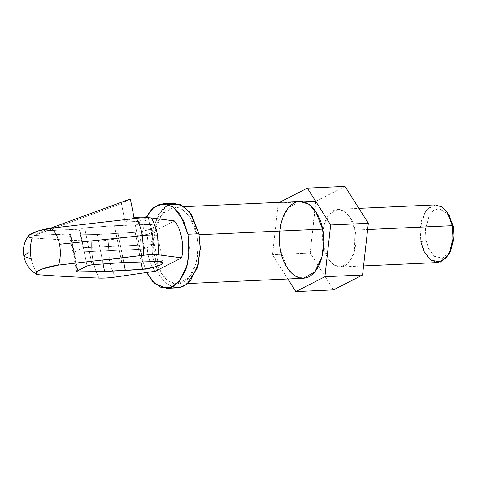 <?xml version="1.0" encoding="UTF-8"?>
<svg xmlns="http://www.w3.org/2000/svg" width="478" height="478" viewBox="0 0 478 478"><rect width="100%" height="100%" fill="white"/><g stroke="black" fill="none" stroke-linecap="round" stroke-linejoin="round"><path stroke-width="0.36" stroke-dasharray="2.39 1.79" d="M28.608 235.475L32.181 237.901C51.283 239.275 71.138 240.368 91.746 241.175C96.257 241.36 101.724 241.002 108.142 240.105L109.39 259.793L148.066 254.643C146.746 247.741 146.758 240.96 148.096 234.31L174.303 220.914L148.096 234.31C146.758 240.96 146.746 247.741 148.066 254.643L109.39 259.793L108.142 240.105L148.096 234.31L108.142 240.105C101.724 241.002 96.257 241.36 91.746 241.175C71.138 240.368 51.283 239.275 32.181 237.901C30.156 244.449 29.821 251.392 31.19 258.735C32.713 265.989 35.48 271.349 39.489 274.814C35.48 271.349 32.713 265.989 31.19 258.735M196.822 234.841L198.059 247.216L196.183 262.858L189.097 277.575L177.589 283.992L168.597 281.195L161.654 273.822L154.86 256.292L153.629 243.917L155.505 228.275L162.586 213.564L174.1 207.141L183.092 209.944L190.029 217.317L196.822 234.841L199.105 234.74L196.822 234.841C195.526 223.614 184.161 201.226 168.537 208.659C153.103 217.096 151.879 245.925 154.86 256.292C156.157 267.519 167.521 289.913 183.152 282.48C198.579 274.037 199.804 245.208 196.822 234.841M299.843 201.435L288.336 207.852L281.249 222.563L279.373 238.205L280.61 250.58L287.403 268.11L294.34 275.483L303.333 278.28M43.205 230.892L34.291 235.451L69.979 234.023C68.957 234.62 69.214 234.937 70.756 234.961L97.273 234.525L135.166 232.362C140.353 232.147 146.411 230.683 153.348 227.97C156.724 225.413 155.774 224.266 150.504 224.529L114.499 225.724L84.69 227.845L79.312 229.255L43.205 230.892L50.298 228.299L43.205 230.892L79.736 229.04L87.044 265.953L79.736 229.04L84.69 227.845L114.499 225.724L135.274 224.78L150.504 224.529L155.673 225.747L153.581 227.845L147.326 230.187L135.166 232.362L140.98 261.717L135.166 232.362L97.273 234.525L70.756 234.961L69.346 234.632L70.397 233.814L74.054 252.264L82.969 247.712L79.312 229.255L82.969 247.712L74.054 252.264L144.697 249.056L153.611 244.503L82.969 247.712L153.611 244.503L144.697 249.056L139.218 221.374L148.132 216.821L139.218 221.374L125.087 222.019L134.001 217.46L125.087 222.019L121.43 203.562L130.351 199.003L121.43 203.562L34.291 235.451L43.205 230.892M77.287 270.936L69.979 234.023L77.287 270.936M91.746 241.175C91.089 255.061 93.527 267.363 99.06 278.088C93.527 267.363 91.089 255.061 91.746 241.175M109.39 259.793C110.681 266.258 112.706 272 115.449 277.019C112.706 272 110.681 266.258 109.39 259.793M148.066 254.643C149.471 261.508 151.92 267.035 155.404 271.217C151.92 267.035 149.471 261.508 148.066 254.643M157.812 261.436L150.504 224.529L157.812 261.436M142.581 261.687L135.274 224.78L142.581 261.687M121.806 262.631L114.499 225.724L121.806 262.631M91.997 264.752L84.69 227.845L91.997 264.752M77.824 270.662L70.756 234.961L77.824 270.662M103.099 263.964L97.273 234.525L103.099 263.964M123.772 262.494L118.048 233.581L123.772 262.494M148.317 217.747L153.611 244.503L148.317 217.747M70.397 233.814L34.291 235.451L121.43 203.562L125.087 222.019L139.218 221.374L144.697 249.056L74.054 252.264L70.397 233.814M146.298 216.898L140.55 239.466L141.775 257.863L146.627 272.538L141.775 257.863L140.55 239.466L146.298 216.898M173.92 203.299L167.246 205.265L161.259 210.362L153.468 226.548L151.407 243.75L152.763 257.361L160.238 276.643L167.868 284.757L177.762 287.834M172.217 286.991L164.432 281.871L158.66 274.031L152.763 257.361L152.643 230.181L158.236 214.694L168.477 204.638M345.032 186.42L315.677 201.292L310.192 253.005L333.501 289.865L310.192 253.005L272.52 254.714L310.192 253.005L315.958 201.28L345.032 186.42M303.703 201.836L278.286 202.995L279.528 202.355L278.286 202.995L303.703 201.836M287.858 278.985L272.52 254.714L278.286 202.995L272.52 254.714L287.858 278.985M449.965 252.121L442.329 258.359L434.114 256.053L428.641 248.542L426.101 240.554L425.414 229.123L429.352 215.303L433.713 210.362L438.995 208.599L448.245 214.192M354.999 230.103L354.521 251.111L349.209 262.147L340.575 266.963L333.829 264.866L328.625 259.333L323.528 246.188L324.012 225.174L329.324 214.138L337.958 209.328L344.704 211.425L349.908 216.952L354.999 230.103L367.642 229.53L354.999 230.103C354.031 221.678 345.504 204.889 333.787 210.463C322.214 216.791 321.294 238.414 323.528 246.188C324.502 254.607 333.029 271.402 344.746 265.828C356.319 259.494 357.239 237.877 354.999 230.103M435.291 204.907L426.657 209.723L421.345 220.758L420.861 241.766L425.958 254.911L431.162 260.444L437.908 262.541M449.087 215.417L440.017 208.659L434.52 209.842L429.824 214.538L425.45 228.687L426.101 240.554L428.766 248.811L434.58 256.417L443.166 258.126L450.7 250.825M420.861 241.766L426.101 240.554L420.861 241.766L420.108 228.078L425.157 211.754L430.576 206.335L436.922 204.972L442.837 207.595L447.39 212.764M177.589 283.992L187.74 283.532M174.1 207.141L184.245 206.681M162.98 262.661L155.673 225.747M76.653 271.54L69.346 234.632M340.575 266.963L363.585 265.917M337.958 209.328L358.912 208.378"/><path stroke-width="0.72" d="M136.457 218.327C139.164 223.381 141.165 229.135 142.45 235.582C148.521 234.961 153.546 234.829 157.519 235.194C156.228 228.729 154.209 222.987 151.46 217.968C147.63 217.538 142.629 217.657 136.457 218.327L51.212 228.179C55.221 231.639 57.987 236.998 59.511 244.258L142.45 235.582C141.165 229.135 139.164 223.381 136.457 218.327C142.629 217.657 147.63 217.538 151.46 217.968L174.303 220.914L151.46 217.968C154.209 222.987 156.228 228.729 157.519 235.194C153.546 234.829 148.521 234.961 142.45 235.582L59.511 244.258C57.987 236.998 55.221 231.639 51.212 228.179L136.457 218.327M187.74 283.532L303.333 278.28L314.847 271.863L321.927 257.146L323.803 241.51L322.572 229.135L199.105 234.74L322.572 229.135L315.779 211.605L308.836 204.231L299.843 201.435L184.245 206.681M31.19 258.735C29.821 251.392 30.156 244.449 32.181 237.901C27.479 237.656 27.198 236.192 31.345 233.509C37.899 230.719 44.52 228.944 51.212 228.179L38.132 230.928L28.608 235.475C24.121 241.713 22.55 248.703 23.9 256.447L28.274 252.27L23.9 256.447L31.19 258.735L23.9 256.447C25.633 264.173 29.75 270.034 36.25 274.043L36.28 271.976L41.867 269.03L58.519 265.087C60.551 258.538 60.879 251.595 59.511 244.258C60.879 251.595 60.551 258.538 58.519 265.087L143.764 255.234L142.45 235.582L143.764 255.234C149.937 254.565 154.938 254.451 158.768 254.876L157.519 235.194L158.768 254.876L181.61 257.827C184.58 245.967 180.989 227.839 174.303 220.914C180.989 227.839 184.58 245.967 181.61 257.827L158.768 254.876C154.938 254.451 149.937 254.565 143.764 255.234L58.519 265.087C51.827 265.852 45.207 267.632 38.652 270.423C34.506 273.099 34.786 274.563 39.489 274.814L36.25 274.043M87.044 265.953L77.287 270.936L87.044 265.953L91.997 264.752L121.806 262.631L157.812 261.436C163.082 261.179 164.032 262.326 160.656 264.878C153.725 267.59 147.66 269.06 142.474 269.275L104.58 271.438L78.063 271.874C76.522 271.845 76.265 271.534 77.287 270.936L76.653 271.54L78.063 271.874L77.824 270.662L78.063 271.874L104.58 271.438L103.099 263.964L104.58 271.438L125.356 270.494L123.772 262.494L125.356 270.494L142.474 269.275L154.633 267.1L160.889 264.758L162.98 262.661L157.812 261.436L121.806 262.631L91.997 264.752L87.044 265.953M99.06 278.088C78.446 277.276 58.591 276.188 39.489 274.814C58.591 276.188 78.446 277.276 99.06 278.088C103.559 278.268 109.026 277.915 115.449 277.019C109.026 277.915 103.559 278.268 99.06 278.088M155.404 271.217L115.449 277.019L155.404 271.217L181.61 257.827L155.404 271.217M140.98 261.717L142.474 269.275L140.98 261.717M148.132 216.821L148.317 217.747L148.132 216.821L134.001 217.46L148.132 216.821M130.351 199.003L134.001 217.46L130.351 199.003L50.298 228.299L130.351 199.003M166.774 288.33L177.762 287.834L184.442 285.868L190.423 280.771L198.215 264.585L200.282 247.383L198.92 233.772L187.932 234.268L183.415 220.286L173.58 207.416L166.613 204.112L159.049 204.524L151.95 209.041L146.298 216.898L153.665 207.518L162.932 203.801L172.827 206.878L180.457 214.986L187.932 234.268L189.294 247.885L187.227 265.087L179.435 281.273L173.448 286.37L166.774 288.33L154.83 283.663L146.627 272.538L152.596 281.482L161.062 287.433L170.921 287.517L179.931 280.664L186.079 268.917L188.9 255.796L187.932 234.268L198.92 233.772L191.445 214.491L183.815 206.376L173.92 203.299L162.932 203.801M168.477 204.638L180.104 204.381L189.718 212.065L198.92 233.772L200.27 249.05L197.109 268.301L186.796 284.302L179.585 287.631L172.217 286.991M315.677 201.292L303.703 201.836L315.677 201.292M279.528 202.355L307.354 188.135L345.032 186.42L307.354 188.135L330.662 224.995L368.335 223.286L345.032 186.42L368.335 223.286L330.662 224.995L324.897 276.72L362.569 275.005L368.335 223.286L362.569 275.005L324.897 276.72L295.822 291.58L333.501 289.865L362.569 275.005L333.501 289.865L295.822 291.58L287.858 278.985L295.822 291.58L324.897 276.72L330.662 224.995L307.354 188.135L279.528 202.355M322.572 229.135C325.548 239.496 324.329 268.325 308.896 276.768C293.271 284.201 281.901 261.807 280.61 250.58C277.628 240.213 278.853 211.384 294.281 202.947C309.911 195.514 321.276 217.902 322.572 229.135M448.245 214.192L453.377 226.608L454.052 238.187L449.965 252.121M363.585 265.917L437.908 262.541L446.542 257.726L451.853 246.69L452.331 225.682L367.642 229.53L452.331 225.682L447.241 212.537L442.036 207.004L435.291 204.907L358.912 208.378M449.242 253.615L450.7 250.825L454.1 237.482L453.377 226.608L449.087 215.417L447.39 212.764L452.331 225.682L453.168 238.229L449.242 253.615L440.549 262.046L430.648 260.074L423.938 251.297L420.861 241.766"/></g></svg>
